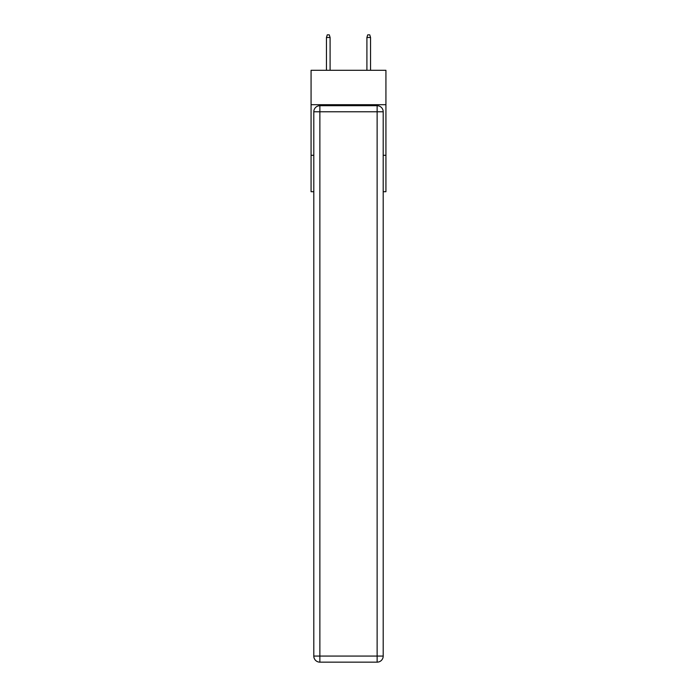 <?xml version="1.0" encoding="UTF-8"?>
<svg xmlns="http://www.w3.org/2000/svg" width="697" height="697" viewBox="0 0 697 697"><rect width="100%" height="100%" fill="white"/><g stroke="black" fill="none" stroke-linecap="round" stroke-linejoin="round"><path stroke-width="1.05" d="M385.929 104.698L385.929 70.301L311.071 70.301L311.071 104.698L385.929 104.698L385.929 191.701L383.202 191.701M313.798 155.283L311.071 155.283L311.071 104.698M385.929 155.283L383.202 155.283M311.071 155.283L311.071 191.701L313.798 191.701M319.871 105.709L377.129 105.709A6.073 6.073 0 0 1 383.202 111.781L383.202 656.077A6.073 6.073 0 0 1 377.129 662.15L319.871 662.15L319.871 656.077L377.129 656.077L377.129 111.781L319.871 111.781L319.871 656.077L313.798 656.077L313.798 111.781L319.871 111.781L319.871 105.709A6.073 6.073 0 0 0 313.798 111.781A6.073 6.073 0 0 1 319.871 105.709M313.798 656.077A6.073 6.073 0 0 0 319.871 662.15A6.073 6.073 0 0 1 313.798 656.077M330.09 70.301L330.09 37.481L326.449 37.481L326.449 70.301M326.449 37.481L327.25 34.85L329.28 34.85L330.09 37.481M366.91 37.481L367.72 34.85L369.75 34.85L370.551 37.481L366.91 37.481L366.91 70.301M370.551 37.481L370.551 70.301M377.129 662.15A6.073 6.073 0 0 0 383.202 656.077L377.129 656.077L377.129 662.15M383.202 111.781A6.073 6.073 0 0 0 377.129 105.709L377.129 111.781L383.202 111.781"/></g></svg>
